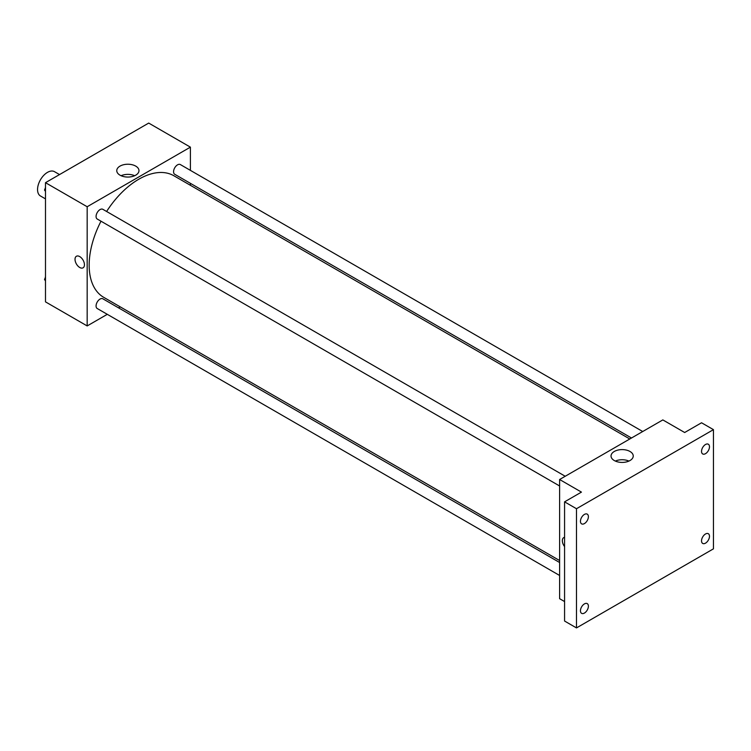 <?xml version="1.0" encoding="UTF-8"?>
<svg xmlns="http://www.w3.org/2000/svg" width="751" height="751" viewBox="0 0 751 751"><rect width="100%" height="100%" fill="white"/><g stroke="black" fill="none" stroke-linecap="round" stroke-linejoin="round"><path stroke-width="1.13" d="M59.526 174.57L54.494 171.669A14.034 8.101 120 0 0 43.68 175.434A14.034 8.101 120 0 0 37.55 189.552A14.034 8.101 120 0 0 40.46 195.983L45.492 198.884M107.29 314.322L87.172 325.934L45.492 301.864L45.492 182.681L148.707 123.08L190.397 147.149L190.397 170.374M120.216 306.859L118.517 307.844M101 221.207A70.181 40.516 120 0 0 89.162 265.197A70.181 40.516 120 0 0 103.694 297.321L559.608 560.537M629.789 438.988L173.875 175.762A70.181 40.516 120 0 0 106.614 211.482M190.397 183.338L190.397 185.3M87.172 325.934L87.172 206.741L190.397 147.149M642.725 431.515L180.343 164.563A5.614 3.239 120 0 0 176.016 166.074A5.614 3.239 120 0 0 173.565 171.726A5.614 3.239 120 0 0 174.73 174.288L631.488 438.002M559.608 562.508L102.849 298.795A5.614 3.239 120 0 0 98.522 300.297A5.614 3.239 120 0 0 96.072 305.948A5.614 3.239 120 0 0 97.236 308.52L559.608 575.473M559.608 485.981L97.236 219.029A5.614 3.239 -60 0 1 97.236 212.552A5.614 3.239 -60 0 1 102.849 209.313L565.221 476.265M87.172 206.741L45.492 182.681M120.019 175.18A11.105 6.412 180 0 1 116.762 170.646A11.105 6.412 180 0 1 127.867 164.234A11.105 6.412 180 0 1 138.973 170.646A11.105 6.412 180 0 1 132.12 176.569A11.105 6.412 180 0 1 120.019 175.18M84.45 264.765A6.665 3.849 60 0 1 83.07 267.816A6.665 3.849 60 0 1 76.395 263.967A6.665 3.849 60 0 1 76.395 256.269A6.665 3.849 60 0 1 81.54 258.053A6.665 3.849 60 0 1 84.45 264.765M83.07 267.816A6.665 3.849 60 0 1 76.405 263.967A6.665 3.849 60 0 1 76.405 256.269M121.071 175.715A11.105 6.412 180 0 1 134.664 175.715M564.574 601.56L559.608 598.697L559.608 479.504L662.833 419.912L684.668 432.51L701.537 422.775L713.45 429.647L713.45 548.84L576.486 627.92L564.574 621.039L564.574 501.846L581.443 492.112L559.608 479.504M576.486 627.92L576.486 508.727L564.574 501.846M576.486 508.727L713.45 429.647M614.29 460.541A11.105 6.412 180 0 1 611.032 456.007A11.105 6.412 180 0 1 622.138 449.596A11.105 6.412 180 0 1 633.243 456.007A11.105 6.412 180 0 1 626.39 461.931A11.105 6.412 180 0 1 614.29 460.541M563.719 537.622A6.665 3.849 60 0 0 564.574 546.587A6.665 3.849 60 0 1 563.719 537.622A6.665 3.849 60 0 1 564.574 537.331M615.341 461.076A11.105 6.412 180 0 1 628.934 461.076M705.508 453.67A5.614 3.239 -60 0 1 702.701 453.951A5.614 3.239 -60 0 1 701.838 449.445A5.614 3.239 -60 0 1 705.508 444.498A5.614 3.239 -60 0 1 708.315 444.226A5.614 3.239 -60 0 1 709.179 448.722A5.614 3.239 -60 0 1 705.508 453.67M584.428 523.578A5.614 3.239 -60 0 1 581.612 523.86A5.614 3.239 -60 0 1 580.758 519.354A5.614 3.239 -60 0 1 584.428 514.407A5.614 3.239 -60 0 1 587.235 514.135A5.614 3.239 -60 0 1 588.089 518.631A5.614 3.239 -60 0 1 584.428 523.578M584.428 613.06A5.614 3.239 -60 0 1 581.612 613.342A5.614 3.239 -60 0 1 580.758 608.845A5.614 3.239 -60 0 1 584.428 603.898A5.614 3.239 -60 0 1 587.235 603.616A5.614 3.239 -60 0 1 588.089 608.113A5.614 3.239 -60 0 1 584.428 613.06M705.508 543.151A5.614 3.239 -60 0 1 702.701 543.433A5.614 3.239 -60 0 1 701.838 538.936A5.614 3.239 -60 0 1 705.508 533.989A5.614 3.239 -60 0 1 708.315 533.708A5.614 3.239 -60 0 1 709.179 538.204A5.614 3.239 -60 0 1 705.508 543.151M45.492 191.43L44.525 190.059L45.492 187.59M47.942 181.263L54.879 177.255M45.492 190.613L44.525 190.059M45.492 186.567A5.614 3.239 120 0 0 45.454 187.243A5.614 3.239 120 0 0 45.464 187.647M125.436 136.522L132.383 132.514M45.492 280.912L44.525 279.55L45.492 277.072M45.492 280.104L44.525 279.55M45.492 276.058A5.614 3.239 120 0 0 45.454 276.725A5.614 3.239 120 0 0 45.464 277.128"/></g></svg>
